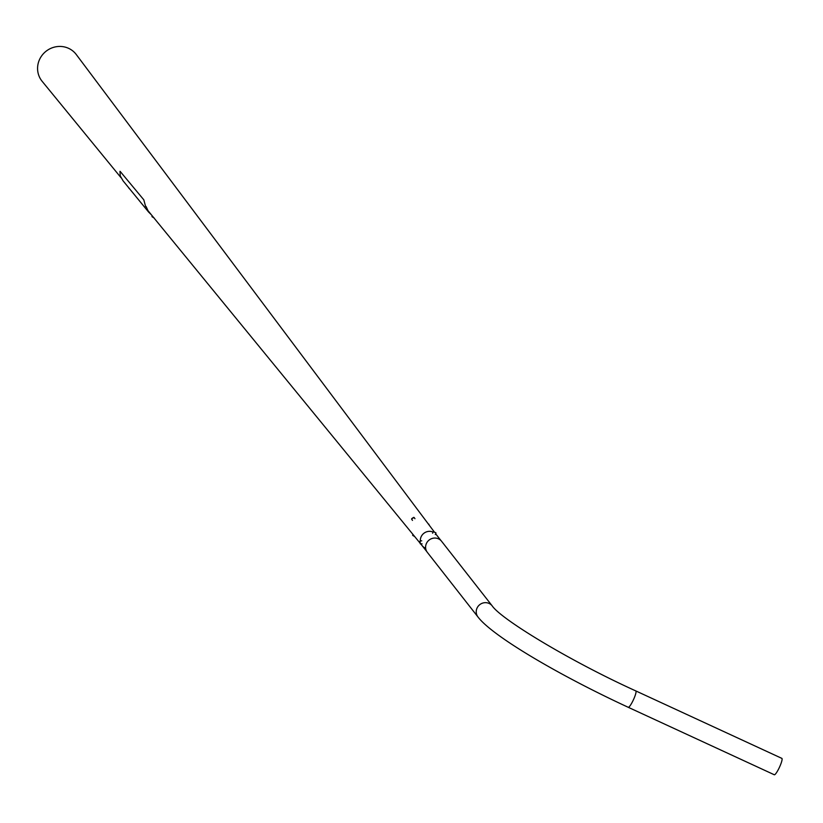 <?xml version="1.0" encoding="UTF-8"?>
<svg xmlns="http://www.w3.org/2000/svg" width="823" height="823" viewBox="0 0 823 823"><rect width="100%" height="100%" fill="white"/><g stroke="black" fill="none" stroke-linecap="round" stroke-linejoin="round"><path stroke-width="1.23" d="M433.083 532.08A8.981 8.6 -38.1 0 1 433.135 532.1A8.981 8.6 -38.1 0 0 420.347 540.968A8.981 8.6 -38.1 0 1 433.083 532.08M436.344 534.672A8.981 8.6 -38.1 0 0 435.614 533.839A8.981 8.6 -38.1 0 1 436.241 534.538L441.015 540.629M426.88 551.708L422.106 545.618A8.981 8.6 -38.1 0 1 421.067 543.9A8.981 8.6 -38.1 0 0 425.121 548.015M121.053 177.737L42.117 81.282A21.696 20.781 -38.1 0 1 42.364 54.925A21.696 20.781 -38.1 0 1 68.391 48.248A21.696 20.781 -38.1 0 1 76.261 54.513L434.256 531.895M146.113 206.573L148.624 212.077L123.08 180.844L120.24 175.896L119.973 171.328M120.22 171.472L143.788 199.794L145.65 206.594M148.624 212.077L151.278 214.68M414.638 536.503L412.796 535.464M414.514 536.339L412.786 535.217M428.876 524.2L429.174 525.115M428.649 524.066L429.04 524.94M411.788 518.583L413.722 517.729L411.788 518.583M411.767 518.613L413.619 517.389M412.179 518.685L413.331 517.626L412.179 518.685M420.193 543.664L419.956 541.308L420.193 543.664M420.214 543.694L420.018 541.246M420.296 543.139L420.1 541.678L420.296 543.139M433.598 531.761L435.83 532.8L433.598 531.761M433.577 531.761L435.82 532.779M434.39 532.234L435.49 532.635L434.39 532.234M433.31 531.751L432.589 533.201M477.998 617.013A9.022 8.642 141.9 0 1 477.134 607.888A9.022 8.642 141.9 0 1 492.195 605.882L441.581 541.277A9.022 8.642 141.9 0 0 426.509 543.283A9.022 8.642 141.9 0 0 427.374 552.408L477.998 617.013C492.668 636.344 559.928 675.683 628.237 707.296L774.278 774.752A9.022 1.553 114.8 0 0 778.97 768.291A9.022 1.553 114.8 0 0 781.85 758.374L635.809 690.919A9.022 1.553 114.8 0 1 632.928 700.826A9.022 1.553 114.8 0 1 628.237 707.296M129.057 188.158L129.489 188.683M128.892 187.953L129.746 189.002L128.995 188.364M152.296 216.593L153.675 217.601M153.88 217.848L152.152 216.778M436.293 534.611L435.655 533.757M422.158 545.68L420.728 543.931M420.028 543.077L146.947 209.381M152.276 215.883L151.946 216.552L154.107 217.93M413.002 534.487L412.642 535.228M412.498 520.414L411.603 519.128M414.957 518.706L414.062 517.42M422.045 543.797L420.44 543.962M421.726 540.824L420.121 540.989M435.285 534.518L435.995 533.067M492.195 605.882C501.094 619.163 569.886 661.034 635.809 690.919"/></g></svg>
